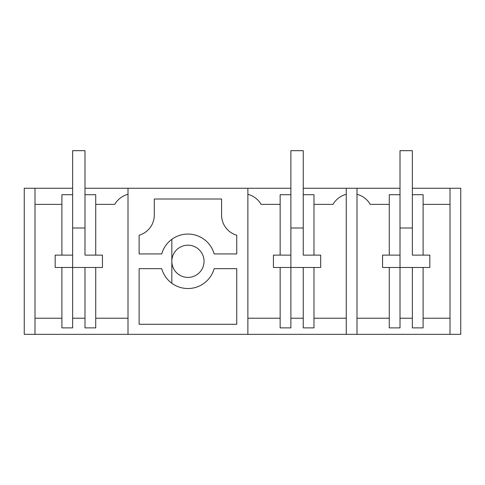 <?xml version="1.0" encoding="UTF-8"?>
<svg xmlns="http://www.w3.org/2000/svg" width="485" height="485" viewBox="0 0 485 485"><rect width="100%" height="100%" fill="white"/><g stroke="black" fill="none" stroke-linecap="round" stroke-linejoin="round"><path stroke-width="0.73" d="M280.148 204.373L261.106 204.373A21.479 21.479 0 0 0 247.871 194.309L247.871 188.259L128.004 188.259L128.004 334.335L24.25 334.335L24.25 188.259L72.635 188.259M412.365 188.259L460.75 188.259L460.75 334.335L128.004 334.335M290.885 188.259L247.871 188.259L247.871 334.335M236.747 324.283L236.747 268.66L214.158 268.66A27.233 27.233 0 0 1 161.717 268.66L139.128 268.66L139.128 324.283L236.747 324.283M214.158 253.934A27.233 27.233 0 0 0 161.717 253.934L139.128 253.934L139.128 235.213A20.91 20.91 0 0 0 154.285 215.11L154.285 199.002L221.59 199.002L221.59 215.11A20.91 20.91 0 0 0 236.747 235.213L236.747 253.934L214.158 253.934M187.938 245.186A16.108 16.108 0 0 0 171.829 261.294A16.108 16.108 0 0 0 187.938 277.408A16.108 16.108 0 0 0 204.046 261.294A16.108 16.108 0 0 0 187.938 245.186M84.99 188.259L128.004 188.259M303.24 188.259L346.254 188.259L346.254 334.335M400.01 188.259L346.254 188.259M128.004 194.309A21.479 21.479 0 0 0 114.769 204.373L95.727 204.373M95.727 318.221L128.004 318.221M55.181 267.471L55.181 255.122L55.181 267.471L102.444 267.471L102.444 255.122L84.99 255.122L84.99 194.703L95.727 194.703L95.727 255.122M34.993 188.259L34.993 334.335M72.635 255.122L72.635 194.703L61.898 194.703L61.898 255.122L72.635 255.122L72.635 327.89L61.898 327.89L61.898 267.471M61.898 204.373L34.993 204.373M95.727 267.471L95.727 327.89L84.99 327.89L84.99 267.471M55.181 255.122L61.898 255.122M84.99 318.221L72.635 318.221M34.993 318.221L61.898 318.221M356.996 188.259L356.996 334.335M346.254 194.309A21.479 21.479 0 0 0 333.019 204.373L313.977 204.373M313.977 318.221L346.254 318.221M273.431 267.471L273.431 255.122L273.431 267.471L320.694 267.471L320.694 255.122L303.24 255.122L303.24 194.703L313.977 194.703L313.977 255.122M290.885 255.122L290.885 194.703L280.148 194.703L280.148 255.122L290.885 255.122L290.885 327.89L280.148 327.89L280.148 267.471M313.977 267.471L313.977 327.89L303.24 327.89L303.24 267.471M273.431 255.122L280.148 255.122M247.871 318.221L280.148 318.221M303.24 318.221L290.885 318.221M356.996 318.221L389.273 318.221M389.273 204.373L370.231 204.373A21.479 21.479 0 0 0 356.996 194.309M382.556 267.471L382.556 255.122L382.556 267.471L389.273 267.471L389.273 327.89L400.01 327.89L400.01 267.471L412.365 267.471L412.365 327.89L423.102 327.89L423.102 267.471L412.365 267.471M382.556 255.122L389.273 255.122L389.273 194.703L400.01 194.703L400.01 255.122L389.273 255.122M450.007 188.259L450.007 334.335M423.102 318.221L450.007 318.221M412.365 318.221L400.01 318.221M429.819 267.471L429.819 255.122L429.819 267.471L423.102 267.471M389.273 267.471L400.01 267.471L400.01 255.122M429.819 255.122L412.365 255.122L412.365 194.703L423.102 194.703L423.102 255.122M450.007 204.373L423.102 204.373M102.444 267.471L102.444 255.122M72.635 194.703L72.635 150.665L84.99 150.665L84.99 194.703M72.635 227.998L84.99 227.998M400.01 194.703L400.01 150.665L412.365 150.665L412.365 194.703M400.01 227.998L412.365 227.998M320.694 267.471L320.694 255.122M290.885 194.703L290.885 150.665L303.24 150.665L303.24 194.703M290.885 227.998L303.24 227.998M171.829 239.341L171.829 283.252"/></g></svg>
